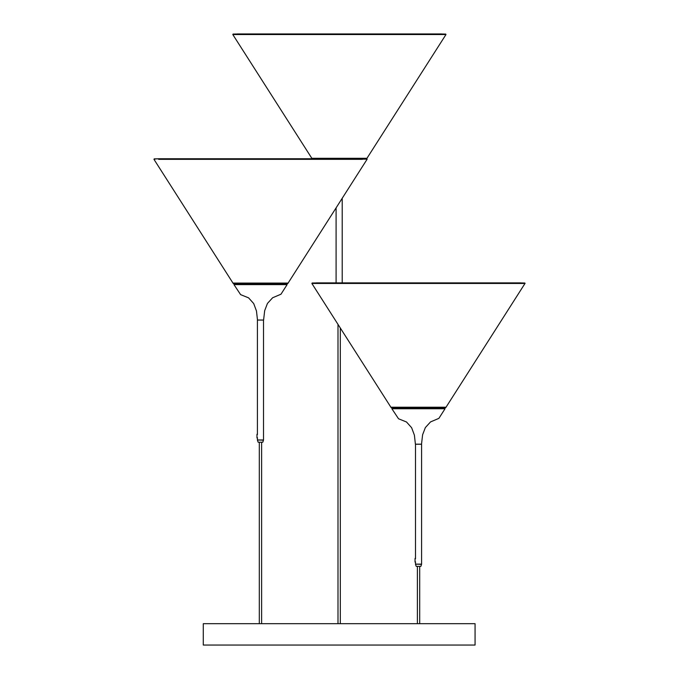 <?xml version="1.0" encoding="UTF-8"?>
<svg xmlns="http://www.w3.org/2000/svg" width="679" height="679" viewBox="0 0 679 679"><rect width="100%" height="100%" fill="white"/><g stroke="black" fill="none" stroke-linecap="round" stroke-linejoin="round"><path stroke-width="1.02" d="M339.177 623.678L475.071 623.678L475.071 645.05L203.284 645.05L203.284 623.678L339.177 623.678M416.312 566.379L420.768 566.379M419.698 623.678L419.698 566.566M417.381 566.566L417.381 623.678M415.047 562.11L415.047 558.444L415.047 562.11L415.489 562.11M258.232 442.224L262.697 442.224M261.627 623.678L261.627 442.402M259.302 442.402L259.302 623.678M256.976 437.947L256.976 434.28L256.976 437.947L257.409 437.947M337.998 623.678L337.998 324.375M340.315 328.008L340.315 623.678M421.515 444.185L422.601 434.789L425.36 427.583L430.537 421.914L438.897 418.357L445.025 408.758L391.893 408.758L398.531 418.773L406.5 421.99L411.627 427.711L414.394 435.154L415.404 444.185L421.515 444.185L415.404 444.185M314.419 282.948L311.873 283.466L391.223 407.739L445.696 407.739L525.096 283.304L314.419 282.948L522.499 282.948M317.229 282.905L520.598 282.905M445.696 407.739L391.223 407.739M520.623 282.88L316.295 282.88L520.623 282.88M362.705 158.742L158.377 158.742L362.705 158.742M156.501 158.801L153.955 159.327L233.304 283.601L287.777 283.601L367.169 159.158L156.501 158.801L364.581 158.801M158.402 158.767L362.679 158.767M287.777 283.601L233.304 283.601M263.596 320.038L264.683 310.651L267.441 303.445L272.618 297.767L280.979 294.211L287.107 284.62L233.975 284.62L240.612 294.635L248.582 297.852L253.708 303.572L256.475 311.007L257.485 320.038L263.596 320.038L257.485 320.038M235.35 34.018L443.429 34.018L233.058 34.06L232.804 34.536L312.153 158.81M366.626 158.81L364.903 158.81L366.626 158.81L445.976 34.536L443.429 34.018M237.591 33.975L411.847 33.975M441.554 33.95L237.226 33.95L441.554 33.95M257.443 440.179L258.147 442.224L262.79 442.224L263.486 440.179L257.409 439.984L263.52 439.984L263.52 320.072L257.409 320.072L257.409 434.585M415.523 564.342L416.219 566.379L420.861 566.379L421.557 564.342L415.489 564.139L421.591 564.139L421.591 444.236L415.489 444.236L415.489 558.749M390.892 407.222L446.027 407.222M312.128 282.999L524.791 282.999M525.045 283.466L311.873 283.466M232.973 283.075L288.108 283.075M154.209 158.852L366.872 158.852M362.442 159.327L158.64 159.327M311.822 158.292L366.966 158.283M233.058 34.06L445.721 34.06M445.976 34.536L232.804 34.536M336.097 207.918L336.097 282.905M342.208 198.353L342.208 282.905M257.409 439.984L257.409 437.641M415.489 564.139L415.489 561.805"/></g></svg>
